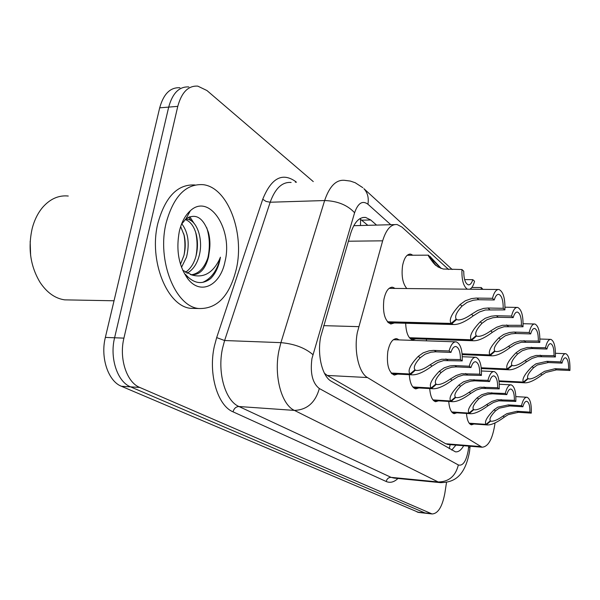 <?xml version="1.0" encoding="UTF-8"?>
<svg xmlns="http://www.w3.org/2000/svg" width="600" height="600" viewBox="0 0 600 600"><rect width="100%" height="100%" fill="white"/><g stroke="black" fill="none" stroke-linecap="round" stroke-linejoin="round"><path stroke-width="0.9" d="M406.815 288.548C402.697 283.567 401.28 275.947 402.562 265.688C404.175 257.812 406.875 253.965 410.67 254.13L412.882 255.24M394.395 322.965L390.825 324.015C384.84 321.082 382.522 312.93 383.888 299.565C385.643 291.188 388.59 287.077 392.715 287.25L395.07 288.428M397.74 374.115L394.312 375.082C388.62 372.345 386.452 364.507 387.803 351.555C389.618 342.855 392.625 338.565 396.817 338.692L399.18 339.907M448.612 269.498L401.947 227.07L397.178 224.558C391.02 223.965 386.175 229.388 382.65 240.825L357.33 332.505C353.775 351.03 358.822 372.81 367.455 377.543L482.048 447.21C488.423 446.798 492.757 438.705 495.053 422.925M394.478 224.61L353.767 225.705M324.413 373.222L327.233 375.442L445.71 443.76L448.365 444.495M415.808 338.835L412.537 339.832C408.368 338.385 406.08 332.858 405.668 323.257M426.457 340.845L426.397 339.188M418.868 387.96L415.725 388.89C412.065 387.75 409.92 383.01 409.283 374.685M438.518 400.83L435.623 401.715C432.315 400.695 430.342 396.315 429.713 388.567M456.84 412.815L454.162 413.67C451.155 412.748 449.347 408.675 448.725 401.452M473.963 424.013L471.472 424.83C468.735 423.998 467.07 420.202 466.463 413.452M425.595 513.217L130.545 386.85C117.465 381.832 109.493 358.072 114.593 337.778L168.697 107.1C172.553 93.09 179.265 86.37 188.828 86.94C179.265 86.37 172.553 93.09 168.697 107.1L114.593 337.778C109.493 358.072 117.465 381.832 130.545 386.85L425.595 513.217M418.71 512.445L121.417 386.272C108.262 381.27 100.238 357.623 105.36 337.418L159.69 107.835C163.567 93.885 170.317 87.188 179.94 87.75M376.388 224.947L370.702 219.983L365.655 217.433C359.295 216.855 354.315 222.15 350.7 233.325L320.692 336.78C317.01 355.147 322.343 376.688 331.395 381.33L455.4 451.815C458.362 452.197 461.123 450.165 463.688 445.725M446.52 482.393L444.862 493.155C442.312 506.737 438.053 513.675 432.067 513.952L139.755 387.442C126.757 382.41 118.845 358.538 123.922 338.13L177.78 106.358C181.62 92.28 188.295 85.537 197.79 86.123L206.933 90.525L313.275 181.59M455.933 445.103L451.725 450.067M359.805 218.722L367.59 225.12M391.17 373.043L410.033 373.98C407.475 370.702 410.205 364.845 418.215 356.385L423.195 352.837L429.112 350.82L433.463 350.4L449.077 350.978C450.87 344.647 453.263 341.61 456.255 341.865C460.553 343.815 462.54 350.16 462.217 360.915L443.588 360.577L437.91 362.43L432 366.097C423.855 372.12 417.232 375.03 412.132 374.827L391.522 373.44M414.675 370.072L416.55 370.44C419.993 370.62 424.515 368.73 430.125 364.778L436.088 361.125L441.728 359.243L460.418 359.558C460.447 352.132 458.97 347.79 455.993 346.538L455.34 346.515M455.993 346.538C453.96 346.335 452.28 348.285 450.96 352.403L435.39 351.81L431.048 352.215L425.1 354.195L420.18 357.772C414.93 363.562 413.205 367.575 414.998 369.803L410.033 373.98M415.455 370.11L410.662 374.392M462.217 360.915L460.418 359.558M450.96 352.403L449.077 350.978M387.435 321.765L451.072 323.423C448.71 319.71 451.732 313.41 460.132 304.515L465.33 300.78L471.51 298.605L476.062 298.08L492.472 298.298C494.115 292.155 496.305 289.23 499.043 289.522C503.265 291.683 505.222 298.47 504.9 309.885L485.34 309.975L479.4 311.993L473.265 315.832C465.225 321.81 458.64 324.712 453.518 324.525L451.673 323.91L387.84 322.23M455.812 319.418L458.025 319.905C461.475 320.07 465.96 318.202 471.472 314.295L477.668 310.47L483.577 308.415L487.965 308.01L503.197 308.303C503.228 300.39 501.78 295.74 498.847 294.345L498.12 294.337M498.847 294.345C496.995 294.12 495.457 295.995 494.25 299.955L477.893 299.722L473.34 300.233L467.138 302.362L462 306.127C456.487 312.24 454.56 316.553 456.217 319.08L451.072 323.423M456.653 319.44L451.673 323.91M504.9 309.885L503.197 308.303M494.25 299.955L492.472 298.298M467.37 289.185C463.44 286.41 461.632 279.855 461.947 269.52L443.265 269.032L438.007 266.955L433.582 263.145C429.338 257.663 427.635 255 428.482 255.165L432.255 259.673C431.647 259.53 432.72 261.24 435.45 264.817L436.02 265.507M469.8 289.215C471.825 288.218 473.408 285.57 474.54 281.265L472.815 279.66L464.625 279.608M441.255 268.455L430.05 256.545M433.072 260.28L432.263 260.28M472.815 279.66C471.66 283.305 470.153 285.03 468.3 284.835C465.278 283.507 463.763 278.962 463.748 271.2L461.947 269.52M430.207 256.545L433.5 260.663L432.48 260.67M440.558 268.192L433.5 260.663M30.63 255.57L30.157 241.433M70.463 299.962L64.642 299.858C55.11 298.462 46.912 292.627 40.05 282.353C30.367 266.153 27.765 248.145 32.227 228.322C34.44 219.96 37.928 212.955 42.682 207.315C50.198 198.825 58.733 195.067 68.273 196.028M236.407 268.68C229.77 295.815 217.237 309.09 198.81 308.52C175.417 306.69 156.69 260.58 166.125 222.99C173.535 196.343 185.873 183.57 203.153 184.672C227.895 187.425 244.71 232.815 236.407 268.68M196.665 308.475L190.808 308.347C167.273 306.51 148.433 260.603 157.898 223.17C165.322 196.68 177.712 183.953 195.06 184.988M185.43 272.377C190.267 269.025 193.695 263.918 195.72 257.07L195.75 256.965C197.88 249.285 198.022 241.642 196.178 234.03C193.98 226.215 190.335 221.377 185.235 219.517M186.99 273.278C192.548 270.188 196.485 264.78 198.803 257.055C203.865 240.833 197.385 220.478 187.38 219.225L185.678 219.12M180.488 264.27L183.922 255.51C185.558 248.798 185.655 242.123 184.215 235.493L180.66 226.553M181.523 267.33L186.532 257.108C189.788 243.428 188.205 232.32 181.785 223.785M191.625 274.755C198.885 273.517 204.263 267.975 207.772 258.12L209.362 251.22C210.36 244.65 210.03 238.35 208.395 232.335C203.032 217.417 195.548 212.94 185.933 218.91L181.447 224.34M209.362 251.22L208.522 257.01C205.41 269.16 199.74 275.07 191.505 274.74L182.715 270.255M179.288 231.548C181.47 222.278 185.167 215.333 190.373 210.705C209.49 192.892 233.032 229.59 225.067 261.308C220.553 285.202 200.873 295.71 187.98 279.022C178.785 266.228 175.89 250.403 179.288 231.548M187.98 279.022L185.445 274.373C193.605 283.627 201.983 285.038 210.577 278.603C215.04 274.185 218.153 267.975 219.915 259.972L220.433 257.183L219.308 259.815C212.272 273.705 202.65 278.61 190.44 274.53M208.388 232.298L209.873 246.255M194.093 223.417L189.765 216.69M184.14 254.603C185.303 247.553 185.175 240.615 183.773 233.775M195.945 256.267C197.535 248.077 197.415 240.015 195.6 232.08M191.07 220.702L188.602 217.178M207.9 257.722C210.135 247.222 209.745 237.21 206.73 227.685M202.695 282.368C211.553 278.468 217.462 270.075 220.433 257.183M412.83 386.963L431.145 387.982C428.82 384.923 431.543 379.343 439.32 371.257L444.143 367.86L449.873 365.947L454.095 365.565L469.245 366.225C470.933 360.045 473.168 357.06 475.965 357.278C479.918 359.1 481.732 365.145 481.418 375.428L463.32 374.985L457.808 376.74L452.1 380.257C444.18 386.1 437.827 388.928 433.028 388.755L413.145 387.33M435.645 384.217L437.34 384.548C440.572 384.713 444.908 382.868 450.353 379.028L456.12 375.532L461.595 373.748L479.752 374.168C479.79 367.072 478.44 362.947 475.702 361.778L475.155 361.755M475.702 361.778C473.805 361.597 472.23 363.517 470.985 367.545L455.873 366.87L451.665 367.237L445.905 369.12L441.143 372.54C436.035 378.082 434.303 381.892 435.945 383.97L431.145 387.982M436.365 384.255L431.73 388.365M481.418 375.428L479.752 374.168M470.985 367.545L469.245 366.225M432.952 399.9L450.75 400.987C448.62 398.107 451.335 392.798 458.895 385.043L463.567 381.788L469.935 379.837L487.935 380.355C489.525 374.31 491.625 371.385 494.235 371.572C497.88 373.275 499.545 379.05 499.237 388.897L481.65 388.373L476.295 390.03L470.768 393.412C463.065 399.082 456.96 401.842 452.438 401.685L433.237 400.237M455.107 397.35L456.638 397.65C459.683 397.793 463.853 396 469.147 392.265L474.728 388.905L480.045 387.217L497.685 387.728C497.73 380.94 496.493 377.002 493.972 375.907L493.5 375.885M493.972 375.907C492.195 375.75 490.717 377.64 489.548 381.577L474.862 380.835L470.783 381.173L465.202 382.957L460.582 386.235C455.618 391.545 453.885 395.175 455.377 397.125L450.75 400.987M455.775 397.388L451.29 401.34M499.237 388.897L497.685 387.728M489.548 381.577L487.935 380.355M451.695 411.945L468.99 413.085C467.04 410.377 469.74 405.308 477.09 397.868L481.62 394.74L487.808 392.88L505.298 393.48C506.798 387.577 508.77 384.705 511.222 384.862C514.59 386.46 516.12 391.98 515.82 401.438L498.713 400.83L493.515 402.412L488.153 405.66C480.66 411.173 474.787 413.857 470.52 413.722L451.95 412.26M473.22 409.575L474.607 409.845C477.487 409.98 481.5 408.225 486.645 404.595L492.053 401.362L497.22 399.757L514.38 400.342C514.433 393.832 513.293 390.067 510.96 389.048L510.555 389.025M510.96 389.048C509.287 388.912 507.908 390.765 506.805 394.612L492.525 393.825L488.558 394.125L483.143 395.827L478.665 398.97C473.835 404.07 472.103 407.535 473.475 409.365L468.99 413.085M473.842 409.612L469.493 413.415M515.82 401.438L514.38 400.342M506.805 394.612L505.298 393.48M469.185 423.195L486.007 424.373C484.222 421.822 486.908 416.97 494.055 409.815L497.752 407.168L508.312 404.903L521.475 405.705C522.885 399.938 524.745 397.118 527.055 397.252C530.168 398.752 531.585 404.04 531.293 413.13L518.362 412.305L508.2 414.645L504.39 417.097C497.092 422.46 491.43 425.077 487.395 424.957L469.418 423.487M490.125 420.982L491.385 421.222C494.1 421.342 497.97 419.64 502.972 416.1L506.835 413.67L516.982 411.285L529.942 412.11C530.002 405.862 528.952 402.255 526.793 401.295L526.44 401.272M526.793 401.295C525.225 401.175 523.92 402.998 522.877 406.763L509.745 405.96L499.17 408.188L495.518 410.85C490.815 415.748 489.097 419.062 490.357 420.787L486.007 424.373M490.695 421.02L486.48 424.688M531.293 413.13L529.942 412.11M522.877 406.763L521.475 405.705M471.855 287.46L481.275 287.55L481.192 289.335M482.94 289.35L481.275 287.55M409.425 337.725L471.225 339.772C469.088 336.308 472.088 330.33 480.232 321.84L485.25 318.27L491.228 316.215L495.638 315.735L511.537 316.072C513.082 310.065 515.13 307.185 517.688 307.433C521.558 309.435 523.335 315.885 523.02 326.775L504.06 326.722L498.3 328.627L492.375 332.31C484.553 338.108 478.23 340.928 473.415 340.763L471.78 340.222L409.793 338.16M475.822 335.91L477.81 336.353C481.05 336.502 485.355 334.68 490.717 330.877L496.702 327.225L502.425 325.282L521.445 325.312C521.49 317.775 520.17 313.358 517.485 312.075L516.87 312.06M517.485 312.075C515.752 311.873 514.32 313.718 513.18 317.603L497.325 317.257L492.923 317.715L486.93 319.74L481.957 323.332C476.61 329.16 474.683 333.248 476.19 335.603L471.225 339.772M476.595 335.94L471.78 340.222M523.02 326.775L521.445 325.312M513.18 317.603L511.537 316.072M462.12 353.812L489.893 354.915C487.95 351.668 490.928 345.99 498.832 337.868L503.685 334.455L509.467 332.505L513.743 332.07L529.162 332.505C530.618 326.625 532.537 323.79 534.93 324.007C538.485 325.868 540.112 332.01 539.805 342.42L521.408 342.248L515.82 344.055L510.09 347.572C502.478 353.212 496.403 355.957 491.857 355.815L490.41 355.327L462.158 354.21M494.347 351.195L496.14 351.585C499.2 351.72 503.34 349.942 508.553 346.252L514.335 342.743L519.885 340.913L538.342 341.062C538.395 333.862 537.188 329.663 534.727 328.47L534.195 328.455M534.727 328.47C533.1 328.29 531.757 330.112 530.685 333.923L515.31 333.48L511.043 333.892L505.237 335.812L500.43 339.248C495.232 344.82 493.32 348.712 494.685 350.91L489.893 354.915M495.06 351.218L490.41 355.327M539.805 342.42L538.342 341.062M530.685 333.923L529.162 332.505M481.245 367.8L507.24 368.978C505.47 365.933 508.418 360.525 516.082 352.74L520.793 349.47L527.22 347.475L545.505 347.737C546.877 341.978 548.685 339.195 550.928 339.382C554.205 341.123 555.69 346.98 555.39 356.955L537.525 356.67L532.102 358.388L526.56 361.77C519.143 367.245 513.293 369.923 509.01 369.795L481.29 368.16M511.56 365.385L513.18 365.737C516.067 365.865 520.05 364.132 525.127 360.532L530.722 357.173L536.107 355.433L554.033 355.688C554.092 348.803 552.99 344.798 550.717 343.68L550.26 343.665M550.717 343.68C549.195 343.53 547.928 345.315 546.915 349.05L531.99 348.532L527.85 348.907L522.232 350.73L517.575 354.022C512.52 359.362 510.623 363.067 511.875 365.13L507.24 368.978M512.22 365.415L507.713 369.368M555.39 356.955L554.033 355.688M546.915 349.05L545.505 347.737M498.998 380.843L523.388 382.08C521.775 379.215 524.692 374.048 532.14 366.577L535.972 363.81L546.96 361.327L560.692 361.897C561.998 356.265 563.692 353.528 565.8 353.685C568.83 355.312 570.202 360.915 569.91 370.485L556.418 369.877L545.842 372.45L541.905 374.993C534.683 380.325 529.043 382.935 524.993 382.822L499.043 381.18M527.588 378.608L529.058 378.93C531.787 379.043 535.627 377.347 540.57 373.845L544.553 371.325L555.12 368.707L568.643 369.308C568.71 362.7 567.69 358.875 565.59 357.832L565.2 357.817M565.59 357.832C564.158 357.697 562.965 359.46 562.013 363.12L548.31 362.55L537.315 364.987L533.528 367.77C528.615 372.892 526.732 376.425 527.873 378.368L523.388 382.08M528.195 378.638L523.83 382.44M569.91 370.485L568.643 369.308M562.013 363.12L560.692 361.897M323.64 325.65L358.657 326.647M360.585 219.202L360.502 225.248M450.18 444.638L449.243 448.65M327.233 375.442L367.455 377.543M348.39 241.215L382.65 240.825M445.71 443.76L480.345 446.543M417.135 512.062L430.972 513.623M121.417 386.272L139.755 387.442M105.36 337.418L123.922 338.13M159.69 107.835L177.78 106.358M390.757 224.678L367.928 204.218C362.452 200.212 358.013 203.055 354.6 212.745L311.947 358.553C310.028 373.207 312.487 383.197 319.32 388.515L458.347 464.963C462.862 466.192 466.155 461.393 468.217 450.562L468.683 446.13M441.082 482.7L438.188 481.965L294.435 410.408C281.49 404.737 273.66 375.675 278.94 350.565L280.92 342.645L224.61 340.53L222.548 348.233C217.08 372.63 225.368 400.928 238.98 406.522L391.088 477.36L394.095 478.095M397.972 478.47C394.072 482.168 390.158 483.18 386.22 481.507L233.025 411.825C234.007 408.428 235.995 406.658 238.98 406.522L294.435 410.408C307.11 409.86 315.405 402.555 319.32 388.515M469.987 447.592L468.585 447.33M233.025 411.825C217.597 405.675 208.11 373.778 214.343 346.267L216.675 337.597L262.74 199.237C271.29 178.125 282.202 172.192 295.493 181.447L296.468 182.273M312.892 354.608C304.928 347.82 294.27 343.837 280.92 342.645L324.638 200.542L270.18 202.23L224.61 340.53L216.675 337.597M354.6 212.745C347.452 205.05 337.462 200.985 324.638 200.542C329.468 186.278 336.112 179.542 344.572 180.33L350.31 181.065L355.192 182.722L362.827 187.68M291.127 182.483C282.21 181.748 275.22 188.325 270.18 202.23L266.04 201.42L262.74 199.237M458.347 464.963C455.55 476.183 448.83 481.853 438.188 481.965L391.088 477.36C388.553 477.39 386.933 478.77 386.22 481.507M295.388 182.31L295.493 181.447M367.928 204.218C368.955 197.865 367.605 192.675 363.877 188.655L452.19 269.505M361.845 220.17L370.702 219.983M436.245 351.825L434.325 350.415M420.18 357.772L418.215 356.385M432 366.097L430.125 364.778M447.75 360.3L445.905 358.942M478.793 299.722L476.963 298.072M462 306.127L460.132 304.515M473.265 315.832L471.472 314.295M489.705 309.593L487.965 308.01M433.582 263.145L435.45 264.817M456.705 366.892L454.928 365.587M441.143 372.54L439.32 371.257M452.1 380.257L450.353 379.028M467.362 374.745L465.66 373.485M475.673 380.865L474.022 379.65M460.582 386.235L458.895 385.043M470.768 393.412L469.147 392.265M485.58 388.155L483.99 386.993M493.312 393.855L491.775 392.722M478.665 398.97L477.09 397.868M488.153 405.66L486.645 404.595M502.537 400.65L501.06 399.555M509.745 405.96L508.312 404.903M495.518 410.85L494.055 409.815M504.39 417.097L502.972 416.1M518.362 412.305L516.982 411.285M498.195 317.265L496.515 315.743M481.957 323.332L480.232 321.84M492.375 332.31L490.717 330.877M508.29 326.385L506.678 324.93M516.15 333.487L514.59 332.077M500.43 339.248L498.832 337.868M510.09 347.572L508.553 346.252M525.51 341.947L524.018 340.597M532.808 348.54L531.36 347.235M517.575 354.022L516.082 352.74M526.56 361.77L525.127 360.532M541.515 356.407L540.12 355.147M548.31 362.55L546.96 361.327M533.528 367.77L532.14 366.577M541.905 374.993L540.57 373.845M556.418 369.877L555.12 368.707M410.67 254.13L409.425 254.138M392.715 287.25L391.463 287.235M396.817 338.692L395.775 338.655M447.525 444.428L482.048 447.21M418.252 512.393L432.067 513.952M394.53 478.132L440.13 482.61C454.035 482.647 464.835 476.58 469.515 451.748L470.092 446.243M362.798 217.5L365.655 217.433M455.355 341.835L393.33 339.712M412.132 374.827L391.905 373.822M498.03 289.507L389.07 288.36M453.518 324.525L388.433 322.8M428.205 255.165L407.213 255.263M434.603 264.315L436.103 265.657M114.03 300.772L64.642 299.858M198.81 308.52L190.808 308.347M187.38 219.225L185.512 219.263M185.933 218.91L190.373 210.705M475.207 357.248L462.308 356.722M433.028 388.755L413.467 387.66M493.59 371.543L481.493 370.98M452.438 401.685L433.507 400.522M510.668 384.832L499.298 384.24M470.52 413.722L452.175 412.507M526.567 397.222L515.865 396.607M487.395 424.957L469.605 423.705M516.832 307.418L505.005 307.2M473.415 340.763L410.287 338.655M534.202 323.985L523.125 323.707M491.857 355.815L462.195 354.63M550.305 339.36L539.903 339.03M509.01 369.795L481.327 368.528M565.26 353.663L555.487 353.295M524.993 382.822L499.08 381.502"/></g></svg>
